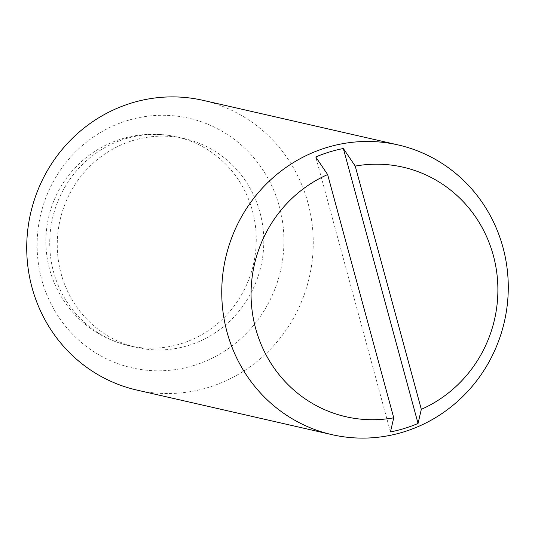 <?xml version="1.0" encoding="UTF-8"?>
<svg xmlns="http://www.w3.org/2000/svg" width="535" height="535" viewBox="0 0 535 535"><rect width="100%" height="100%" fill="white"/><g stroke="black" fill="none" stroke-linecap="round" stroke-linejoin="round"><path stroke-width="0.4" stroke-dasharray="2.67 2.01" d="M132.687 140.591A107.107 103.061 -77.1 0 1 184.388 138.632A107.107 103.061 -77.1 0 1 263.768 239.138A107.107 103.061 -77.1 0 1 188.36 345.503A107.107 103.061 -77.1 0 1 136.659 347.462A107.107 103.061 -77.1 0 1 57.278 246.963A107.107 103.061 -77.1 0 1 132.687 140.591M136.88 390.075A148.596 142.979 102.9 0 0 208.61 387.353A148.596 142.979 102.9 0 0 313.222 239.787A148.596 142.979 102.9 0 0 203.093 100.353M193.79 365.499A128.005 123.17 102.9 0 0 279.37 206.55A128.005 123.17 102.9 0 0 127.256 120.602A128.005 123.17 102.9 0 0 41.676 279.544A128.005 123.17 102.9 0 0 193.79 365.499M390.456 431.926L315.757 156.982M125.157 138.873A107.107 103.061 -77.1 0 1 176.858 136.913A107.107 103.061 -77.1 0 1 256.238 237.42A107.107 103.061 -77.1 0 1 180.83 343.784A107.107 103.061 -77.1 0 1 129.129 345.744A107.107 103.061 -77.1 0 1 49.748 245.244A107.107 103.061 -77.1 0 1 125.157 138.873M184.388 138.632L176.858 136.913A107.107 107.107 0 0 0 45.956 245.251A107.107 107.107 0 0 0 129.129 345.744L136.659 347.462"/><path stroke-width="0.8" d="M398.12 144.925L203.093 100.353A148.596 142.979 102.9 0 0 131.369 103.068A148.596 142.979 102.9 0 0 26.75 250.641A148.596 142.979 102.9 0 0 136.88 390.075L331.907 434.647A148.596 142.979 102.9 0 0 403.631 431.932A148.596 142.979 102.9 0 0 508.25 284.359A148.596 142.979 102.9 0 0 398.12 144.925A148.596 142.979 102.9 0 0 326.39 147.647A148.596 142.979 102.9 0 0 221.778 295.213A148.596 142.979 102.9 0 0 331.907 434.647M421.319 409.335L418.049 423.452A144.477 139.02 -77.1 0 1 404.453 428.421A144.477 139.02 -77.1 0 1 390.456 431.926L393.727 417.808L327.641 174.571L315.757 156.982A144.477 139.02 -77.1 0 1 329.359 152.014A144.477 139.02 -77.1 0 1 343.35 148.509L355.233 166.097L421.319 409.335A128.005 123.17 102.9 0 0 493.323 255.456A128.005 123.17 102.9 0 0 355.233 166.097M418.049 423.452L343.35 148.509M327.641 174.571A128.005 123.17 102.9 0 0 255.63 328.45A128.005 123.17 102.9 0 0 393.727 417.808"/></g></svg>
